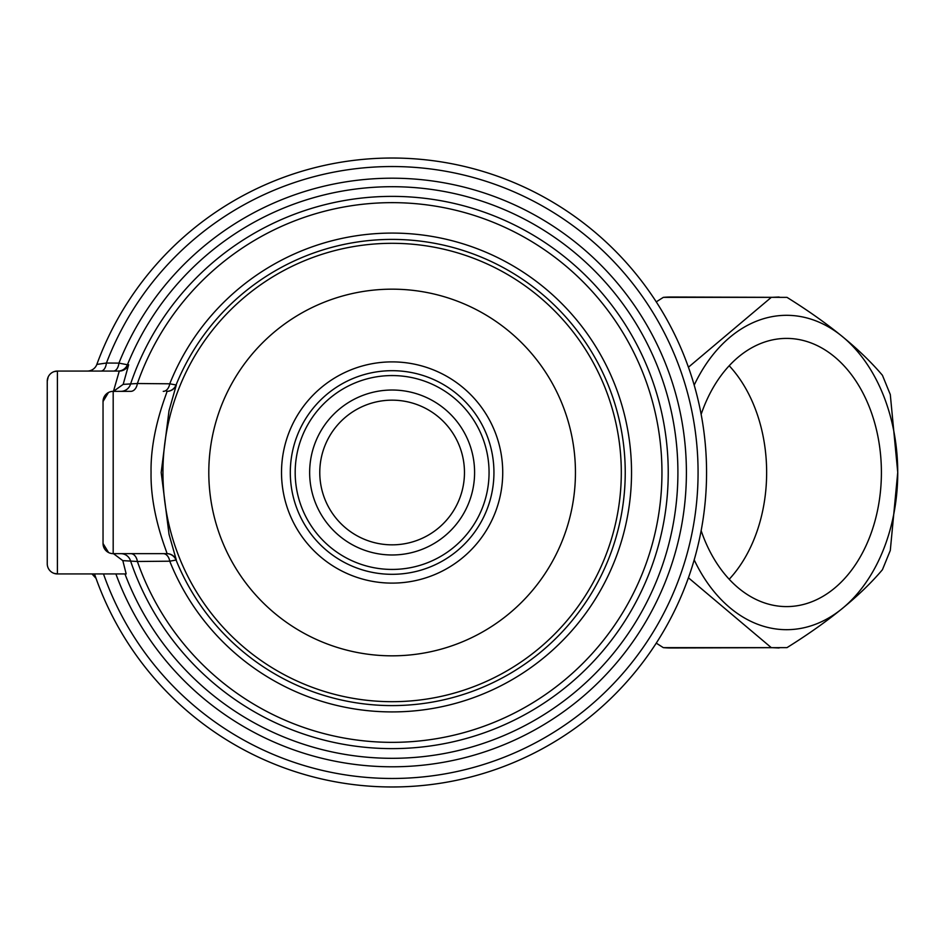 <?xml version="1.0" encoding="UTF-8"?>
<svg xmlns="http://www.w3.org/2000/svg" width="945" height="945" viewBox="0 0 945 945"><rect width="100%" height="100%" fill="white"/><g stroke="black" fill="none" stroke-linecap="round" stroke-linejoin="round"><path stroke-width="1.42" d="M701.143 414.347A134.095 94.819 -90 0 1 786.583 338.404A134.095 94.819 -90 0 1 881.401 472.5A134.095 94.819 -90 0 1 786.583 606.595A134.095 94.819 -90 0 1 701.143 530.653M729.197 579.261A134.095 94.819 90 0 0 766.643 472.5A134.095 94.819 90 0 0 729.197 365.739M91.996 573.934L96.036 578.364M694.185 385.135A157.189 111.144 -90 0 1 818.866 322.091A157.189 111.144 -90 0 1 897.726 472.5L890.296 550.439L882.441 569.693C860.611 595.539 828.8 621.515 786.996 647.632L671.163 647.975A175.475 124.078 -90 0 1 663.307 647.632L656.243 643.132M656.243 301.868L663.307 297.368A175.475 124.078 -90 0 1 671.163 297.025L786.996 297.368C828.481 323.225 860.293 349.201 882.441 375.307L890.296 394.561L897.75 472.5A157.189 111.144 -90 0 1 818.866 622.909A157.189 111.144 -90 0 1 694.185 559.865M779.117 297.025L771.285 297.368L688.421 367.227M663.307 647.632L771.285 647.632L688.421 577.773M779.117 647.975L771.285 647.632M663.307 297.368L771.285 297.368M493.94 472.5A101.812 101.812 0 0 0 392.128 370.688A101.812 101.812 0 0 0 290.304 472.5A101.812 101.812 0 0 0 392.128 574.312A101.812 101.812 0 0 0 493.94 472.5M124.941 573.934A285.78 285.78 0 0 0 677.908 472.5A285.78 285.78 0 0 0 127.433 364.746L128.662 364.758L123.181 384.367L137.391 383.516L169.757 383.8L176.313 385.017L169.025 410.709L161.193 472.5L169.037 534.338L176.313 559.983L169.757 561.2L137.391 561.484L122.815 560.633L126.181 573.934L57.397 573.934A10.147 10.147 0 0 1 47.25 563.787L47.25 521.841M94.488 573.934A314.437 314.437 0 0 0 706.565 472.5A314.437 314.437 0 0 0 96.839 364.416L106.431 363.034L118.928 363.116A294.273 294.273 0 0 1 686.401 472.5A294.273 294.273 0 0 1 115.881 573.934M118.042 371.066A10.147 10.135 -90 0 0 127.433 364.746L118.928 363.116A10.147 5.611 90 0 1 113.459 371.066M464.467 472.5A72.34 72.34 0 0 1 392.128 544.84A72.34 72.34 0 0 1 319.776 472.5A72.34 72.34 0 0 1 392.128 400.16A72.34 72.34 0 0 1 464.467 472.5M392.128 554.975A82.475 82.475 0 0 1 309.653 472.5A82.475 82.475 0 0 1 392.128 390.025A82.475 82.475 0 0 1 474.591 472.5A82.475 82.475 0 0 1 392.128 554.975M489.061 472.5A96.933 96.933 0 0 1 392.128 569.433A96.933 96.933 0 0 1 295.183 472.5A96.933 96.933 0 0 1 392.128 375.567A96.933 96.933 0 0 1 489.061 472.5M53.971 573.343L57.397 573.934L57.397 371.066L87.507 371.066M122.815 560.633L113.459 553.652L120.818 553.652A10.147 10.135 90 0 1 130.434 560.55A276.105 276.105 0 0 0 668.233 472.5A276.105 276.105 0 0 0 130.434 384.45A10.147 10.135 90 0 1 120.818 391.348L113.459 391.348L123.181 384.367M113.459 391.348L119.283 371.066L57.397 371.066A10.147 10.147 0 0 0 47.25 381.213L48.195 376.925M113.459 553.652L113.187 553.652A10.147 10.147 0 0 1 103.04 543.505L108.569 552.541M130.788 553.652A10.147 6.78 -90 0 1 137.391 561.484A269.821 269.821 0 0 0 661.949 472.5A269.821 269.821 0 0 0 137.391 383.516A10.147 6.78 90 0 1 130.788 391.348L113.187 391.348A10.147 10.147 0 0 0 103.04 401.495L108.439 392.529M53.971 371.657L57.397 371.066M47.25 381.213L47.25 563.787M103.04 401.495L103.04 543.505M113.187 391.348L113.187 553.652L166.911 553.652C168.47 554.904 150.267 515.545 151.058 472.405C150.29 429.491 168.493 390.013 166.911 391.348A10.147 10.135 -90 0 0 176.313 385.017M163.249 391.348A10.147 6.721 90 0 0 169.757 383.8A239.404 239.404 0 0 1 631.532 472.5A239.404 239.404 0 0 1 169.757 561.2A10.147 6.721 -90 0 0 163.249 553.652M96.839 364.416A10.147 10.147 0 0 1 87.318 371.066M100.926 371.066A10.147 5.623 90 0 0 106.431 363.034A305.944 305.944 0 0 1 698.072 472.5A305.944 305.944 0 0 1 103.477 573.934M392.128 361.888A110.612 110.612 0 0 1 502.728 472.5A110.612 110.612 0 0 1 392.128 583.112A110.612 110.612 0 0 1 281.515 472.5A110.612 110.612 0 0 1 392.128 361.888M392.128 701.686A229.186 229.186 0 0 1 162.942 472.5A229.186 229.186 0 0 1 392.128 243.314A229.186 229.186 0 0 1 621.302 472.5A229.186 229.186 0 0 1 392.128 701.686M392.128 655.83A183.33 183.33 0 0 1 208.798 472.5A183.33 183.33 0 0 1 392.128 289.17A183.33 183.33 0 0 1 575.446 472.5A183.33 183.33 0 0 1 392.128 655.83M166.639 553.652A10.147 10.135 -90 0 1 176.042 559.983A233.12 233.12 0 0 0 625.236 472.5A233.12 233.12 0 0 0 176.042 385.017A10.147 10.135 90 0 1 166.639 391.348L166.639 391.348M119.283 371.066A10.147 10.135 90 0 0 128.662 364.758M166.911 553.652A10.147 10.135 -90 0 1 176.313 559.983"/></g></svg>

